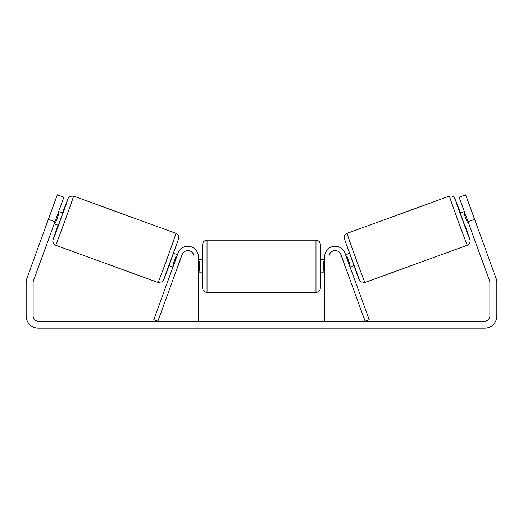 <?xml version="1.0" encoding="UTF-8"?>
<svg xmlns="http://www.w3.org/2000/svg" width="523" height="523" viewBox="0 0 523 523"><rect width="100%" height="100%" fill="white"/><g stroke="black" fill="none" stroke-linecap="round" stroke-linejoin="round"><path stroke-width="0.78" d="M329.052 321.22L329.052 256.715A6.099 6.099 0 0 1 340.891 254.629L365.126 321.22L369.225 319.73L344.984 253.139A10.46 10.46 0 0 0 324.698 256.715L324.698 321.22M467.32 245.228L364.943 282.492A26.15 0.333 -110 0 1 355.686 258.029A26.15 0.333 -110 0 1 347.056 233.343L449.434 196.079A26.15 0.333 70 0 0 458.07 220.765A26.15 0.333 70 0 0 467.32 245.228L469.386 243.653L470.112 241.959L470.105 240.227L464.954 225.217L469.929 239.639L467.562 233.709L457.017 204.748L455.017 198.688L460.482 212.926L454.52 197.707L452.323 196.047L449.434 196.079M464.712 225.308L460.24 213.018L464.339 211.527M470.916 209.193L475.348 221.373M464.914 213.09L464.032 213.41L467.366 222.569L468.242 222.249M345.572 254.753L349.423 253.354M350.044 267.037L353.894 265.638M342.049 257.806L341.48 256.244M346.141 256.316L346.906 256.041L350.24 265.2L349.475 265.475M345.383 266.965L345.951 268.534M341.996 257.826L345.33 266.985M467.366 222.569L464.032 213.41M54.935 221.765L48.378 219.379L57.321 194.804L63.878 197.191L33.439 280.812A5.23 5.23 0 0 0 33.126 282.603L33.126 315.99A5.23 5.23 0 0 0 38.356 321.22L484.644 321.22A5.23 5.23 0 0 0 489.874 315.99L489.874 282.603A5.23 5.23 0 0 0 489.561 280.812L459.122 197.191L465.679 194.804L474.623 219.379L468.065 221.765M48.378 219.379L26.889 278.432A12.206 12.206 0 0 0 26.15 282.603L26.15 315.99A12.206 12.206 0 0 0 38.356 328.196L484.644 328.196A12.206 12.206 0 0 0 496.85 315.99L496.85 282.603A12.206 12.206 0 0 0 496.111 278.432L474.623 219.379M193.948 321.22L193.948 256.715A6.099 6.099 0 0 0 182.109 254.629L157.874 321.22L153.775 319.73L178.016 253.139A10.46 10.46 0 0 1 198.302 256.715L198.302 321.22M202.663 266.305L202.663 244.516C202.924 241.868 204.375 240.417 207.023 240.155L207.023 292.455C204.375 292.2 202.924 290.742 202.663 288.095L202.663 266.305M315.977 240.155C318.625 240.417 320.076 241.868 320.338 244.516L320.338 288.095C320.076 290.742 318.625 292.2 315.977 292.455L315.977 240.155L207.023 240.155M324.698 271.176L323.822 271.176L323.822 261.435L324.698 261.435M198.302 261.435L199.178 261.435L199.178 271.176L198.302 271.176M175.944 233.343L73.566 196.079A26.15 0.333 110 0 1 64.93 220.765A26.15 0.333 110 0 1 55.68 245.228L158.057 282.492A26.15 0.333 -70 0 0 167.314 258.029A26.15 0.333 -70 0 0 175.944 233.343C176.225 233.029 178.82 235.494 178.572 236.01L178.631 238.756L167.504 269.966C163.196 281.394 163.536 280.635 162.293 281.779L158.057 282.492M54.189 223.811L58.288 225.308L60.603 219.189L62.76 213.018L58.661 211.527M58.086 213.09L58.968 213.41L55.634 222.569L54.758 222.249M52.084 209.193L47.652 221.373M180.951 257.806L181.52 256.244M177.428 254.753L173.577 253.354M172.956 267.037L169.106 265.638M177.049 268.534L177.617 266.965M176.859 256.316L176.094 256.041L172.76 265.2L173.525 265.475M181.004 257.826L177.67 266.985M55.634 222.569L58.968 213.41M344.448 238.933L359.36 279.883M55.68 245.228L53.444 243.391L52.836 241.652L52.993 239.815L58.046 225.217L53.071 239.639L55.438 233.709L65.983 204.748L67.983 198.688L62.518 212.926L68.219 198.119L70.108 196.288L73.566 196.079M178.552 238.933L163.64 279.883M364.943 282.492L360.707 281.779C359.464 280.635 359.804 281.394 355.496 269.966L344.369 238.756L344.428 236.01C344.18 235.494 346.775 233.029 347.056 233.343M320.338 259.768L324.698 259.768M324.698 272.843L320.338 272.843M315.977 292.455L207.023 292.455M202.663 259.768L198.302 259.768M202.663 272.843L198.302 272.843"/></g></svg>
